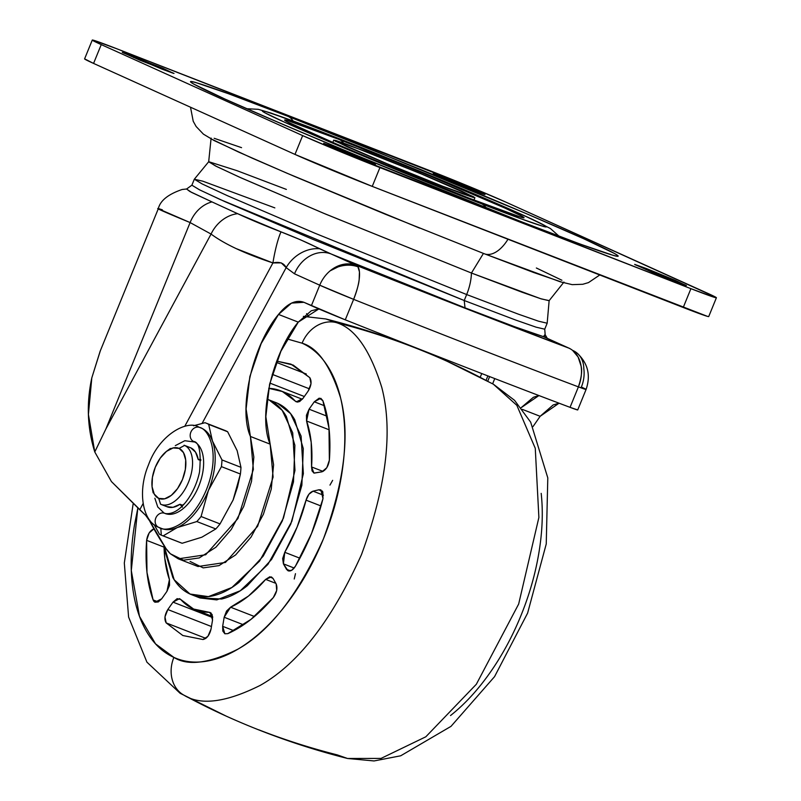 <?xml version="1.0" encoding="UTF-8"?>
<svg xmlns="http://www.w3.org/2000/svg" width="801" height="801" viewBox="0 0 801 801"><rect width="100%" height="100%" fill="white"/><g stroke="black" fill="none" stroke-linecap="round" stroke-linejoin="round"><path stroke-width="1.2" d="M184.58 445.426L190.748 447.829L184.58 445.426L179.074 448.4L184.58 445.426A31.76 17.522 111.3 0 1 188.565 482.052A31.76 17.522 111.3 0 1 160.59 504.219L158.688 498.372A26.994 14.899 111.3 0 1 151.97 485.626A26.994 14.899 111.3 0 1 164.746 452.875A26.994 14.899 111.3 0 1 179.074 448.4L183.499 452.645L185.702 460.054L185.331 469.496L182.468 479.519L177.532 488.62L171.274 495.388L164.656 498.813L158.688 498.372L154.263 494.117L152.06 486.708L152.43 477.276L155.294 467.243L160.23 458.152L166.488 451.374L173.106 447.949L179.074 448.4A26.994 14.899 111.3 0 1 182.468 479.519A26.994 14.899 111.3 0 1 158.688 498.372L160.59 504.219A31.76 17.522 -68.7 0 0 188.565 482.052A31.76 17.522 -68.7 0 0 184.58 445.426M164.966 513.431A38.748 21.377 -68.7 0 0 198.878 485.907A38.748 21.377 -68.7 0 0 193.882 441.561A7.62 6.358 -65.7 0 1 193.602 441.441A7.62 6.358 -65.7 0 1 190.908 432.029A7.62 6.358 -65.7 0 1 199.639 427.444L201.612 428.215A53.987 29.787 111.3 0 1 212.465 441.051L221.977 459.934L240.961 467.333L237.156 450.663L227.644 431.769L237.156 450.663L240.961 467.333L221.977 459.934A60.345 33.292 111.3 0 1 221.426 466.633L240.41 474.022A60.345 33.292 -68.7 0 0 240.961 467.333A60.345 33.292 111.3 0 1 240.41 474.022L221.426 466.633L208.4 490.462L201.071 516.515L220.045 523.914L233.081 500.074L240.41 474.022L237.466 487.168L233.161 499.884L220.045 523.914L201.071 516.515A60.345 33.292 111.3 0 1 196.836 521.551L215.819 528.94A60.345 33.292 -68.7 0 0 220.045 523.914A60.345 33.292 111.3 0 1 215.819 528.94L196.836 521.551L177.151 527.609A53.987 29.787 111.3 0 1 160.831 528.159M158.678 527.318A7.62 6.358 -65.7 0 1 158.568 527.268A7.62 6.358 -65.7 0 1 155.414 519.238A7.62 6.358 -65.7 0 1 162.182 512.93M223.96 430.107A60.345 33.292 111.3 0 1 225.842 430.838A60.345 33.292 111.3 0 1 227.644 431.769A60.345 33.292 -68.7 0 0 225.842 430.838A60.345 33.292 -68.7 0 0 224.951 430.457L205.967 423.068A60.345 33.292 111.3 0 1 208.661 424.38L227.644 431.769L208.661 424.38L212.465 441.051A53.987 29.787 111.3 0 1 208.4 490.462A53.987 29.787 111.3 0 1 177.151 527.609L163.164 535.879L177.151 527.609L196.836 521.551A60.345 33.292 -68.7 0 0 201.071 516.515L208.4 490.462L221.426 466.633A60.345 33.292 -68.7 0 0 221.977 459.934L212.465 441.051L208.661 424.38A60.345 33.292 -68.7 0 0 204.986 422.718A60.345 33.292 111.3 0 1 205.967 423.068M160.831 528.189L161.281 535.148A60.345 33.292 -68.7 0 0 163.164 535.879A60.345 33.292 111.3 0 1 162.182 535.529A60.345 33.292 111.3 0 1 161.281 535.148A60.345 33.292 111.3 0 1 159.479 534.217L154.062 524.545L159.479 534.217A60.345 33.292 -68.7 0 0 161.281 535.148L160.831 528.189M162.182 535.529L181.156 542.918A60.345 33.292 -68.7 0 0 182.147 543.268L163.164 535.879L182.147 543.268L201.832 537.211L215.819 528.94L201.832 537.211L182.147 543.268A60.345 33.292 111.3 0 1 180.265 542.537M193.522 425.772L204.986 422.718L193.522 425.772M164.315 513.181A7.62 6.358 114.3 0 0 155.805 518.037A7.62 6.358 114.3 0 0 158.568 527.268A7.62 6.358 114.3 0 0 158.858 527.388L159.379 527.619M161.812 528.57A53.987 29.787 -68.7 0 0 177.151 527.609A53.987 29.787 -68.7 0 0 208.4 490.462A53.987 29.787 -68.7 0 0 212.465 441.051A53.987 29.787 -68.7 0 0 201.612 428.215L199.639 427.444C208.41 429.026 221.146 452.545 206.418 489.701C190.958 526.517 165.987 532.995 158.858 527.388C165.987 532.995 190.958 526.517 206.418 489.701C221.146 452.545 208.41 429.026 199.639 427.444A7.62 6.358 114.3 0 0 190.908 432.029A7.62 6.358 114.3 0 0 193.602 441.441M182.428 507.153L180.025 504.26A31.76 17.522 -68.7 0 1 166.758 506.622L173.036 507.303L180.025 504.26L182.498 505.221L180.025 504.26L181.817 506.422M200.801 459.474L198.258 459.584L200.801 460.545L198.258 459.584L195.544 452.154L190.748 447.829A31.76 17.522 -68.7 0 1 198.258 459.584L200.801 459.474M175.309 445.636L184.811 440.72L194.653 442.022M166.608 513.902L164.115 513.091L157.767 506.993L154.863 498.232M182.498 505.221L183.98 504.139M545.892 337.772A31.76 25.582 137.2 0 0 544.069 336.16L544.95 334.628L543.438 336.65L515.043 326.868L465.021 307.844L331.173 253.997L356.425 265.411L349.937 263.94L343.118 264.4L330.132 270.838A31.76 27.775 -42 0 1 357.957 266.813L356.425 265.411L471.409 310.728L568.68 348.055L543.438 336.65C524.495 330.553 498.352 320.951 465.021 307.844L464.22 300.515L516.014 320.17L536.149 327.188L544.74 329.181L536.149 327.188L516.014 320.17L464.22 300.515L466.663 294.548L314.643 233.101L227.484 195.724L202.182 183.95L194.323 179.214L202.903 181.216L274.843 207.88M577.371 353.351A31.76 23.339 130 0 0 572.605 350.387L578.102 356.996L581.075 366.017C582.347 370.703 581.456 377.651 578.412 386.873L586.082 389.456A31.76 0.771 -157.8 0 1 578.412 386.873A570.262 13.937 -157.8 0 1 353.631 299.354L345.271 319.829L303.929 302.307L291.524 303.088L278.518 314.433L261.166 343.569L249.852 376.56L246.097 408.981L250.413 436.465L253.356 469.406L237.927 518.547L205.697 554.753L178.253 558.828L170.323 553.741L166.027 548.625A603.413 332.946 111.3 0 1 149.567 520.79L145.682 515.353L111.429 481.571L94.768 451.954C87.309 428.024 86.328 403.344 91.805 377.892L100.345 350.738M208.691 161.732L194.323 179.214L191.88 185.191L199.739 189.927L225.051 201.702L312.21 239.078L464.22 300.515L465.021 307.844L331.173 253.997L300.415 239.769L281.031 231.869C264.3 225.421 249.832 219.364 237.617 213.677L211.975 201.902L237.617 213.677A31.76 26.283 123.9 0 0 211.064 234.062L105.852 429.056L190.117 222.568C160.32 210.273 151.069 206.027 162.363 209.842M194.323 179.214L202.182 183.95L227.484 195.724L314.643 233.101L466.663 294.548A38.108 21.026 -68.7 0 0 471.439 273.031L323.464 213.196L239.329 177.081L215.499 165.947L208.741 161.702L237.006 170.673L286.378 189.416M211.114 138.092L208.681 161.792L216.62 166.498L241.271 177.952L325.346 213.987L471.439 273.031L483.434 253.426L471.439 273.031L540.585 298.673L549.106 300.715L563.954 282.082M178.253 558.828L197.997 566.517L225.441 562.442L257.672 526.227L273.101 477.096L270.157 444.154L250.413 436.465L253.847 457.101L251.504 481.441L243.684 506.542L231.319 529.381L215.9 547.233L199.269 557.927L183.449 560.189L170.323 553.741A76.225 42.053 111.3 0 1 166.027 548.625L149.567 520.79L145.682 515.353L139.744 509.746L143.099 503.529L139.744 509.746L111.429 481.571L94.768 451.954L105.852 429.056L190.117 222.568L211.064 234.062L105.852 429.056L94.768 451.954L88.41 414.427L91.805 377.892L100.095 351.359L158.288 208.751L190.117 222.568A31.76 26.483 -68.2 0 1 211.975 201.902L189.897 191.519L186.603 189.006L191.88 185.191L199.409 189.757L220.225 199.529L464.22 300.515L466.663 294.548L518.457 314.192L538.592 321.211L547.173 323.214L538.592 321.211L518.457 314.192L466.663 294.548A38.108 21.026 111.3 0 0 471.439 273.031L522.012 292.205L541.416 298.943L549.126 300.605M306.553 313.682L308.775 316.465L306.563 313.672M481.741 373.546L480.22 377.271L481.741 373.546M559.058 403.203L540.144 416.3L522.312 409.361L540.144 416.3L533.015 426.573L540.144 416.3L553.151 404.956L558.998 403.183M538.893 395.534L533.406 397.266L521.061 407.749L538.943 395.554M186.543 189.006L191.589 192.4L211.975 201.902A31.76 26.483 111.8 0 0 190.117 222.568L211.064 234.062C224.801 244.245 245.426 253.867 272.911 262.938L184.761 426.312L272.911 262.938L236.836 248.871M211.064 234.062A31.76 26.283 -56.1 0 1 237.617 213.677L281.031 231.869C295.769 237.587 308.635 243.214 319.629 248.771L356.425 265.411A31.76 26.473 -65.7 0 0 330.132 270.838A31.76 27.775 138 0 1 357.957 266.813L359.439 271.869L359.158 279.619C358.858 283.694 357.016 290.272 353.631 299.354L345.271 319.829A570.262 13.937 22.2 0 0 467.043 367.829A570.262 13.937 -157.8 0 1 345.271 319.829A31.76 0.771 22.2 0 1 311.389 305.672L319.739 285.196L353.631 299.354A570.262 13.937 22.2 0 0 578.412 386.873L570.052 407.349A570.262 13.937 -157.8 0 1 467.043 367.829A570.262 13.937 22.2 0 0 570.052 407.349A31.76 0.771 22.2 0 0 577.731 409.932L570.052 407.349L578.412 386.873A31.76 23.67 -69.4 0 0 572.605 350.387A31.76 23.67 -69.4 0 0 568.68 348.055A538.512 13.156 -157.8 0 1 356.425 265.411A31.76 10.233 111.7 0 1 357.957 266.813A31.76 10.233 111.7 0 1 353.631 299.354A31.76 0.771 -157.8 0 1 319.739 285.196A31.76 26.473 -65.7 0 1 330.132 270.838A31.76 26.473 114.3 0 0 319.739 285.196L294.498 273.792A31.76 26.473 -65.7 0 1 331.173 253.997A31.76 26.473 114.3 0 0 294.498 273.792L286.157 267.634A31.76 25.582 -42.8 0 1 319.629 248.771A31.76 25.582 137.2 0 0 286.157 267.634C283.934 263.048 279.519 261.486 272.911 262.938A31.76 4.816 -79.6 0 1 281.031 231.869A31.76 4.816 100.4 0 0 272.911 262.938L281.251 262.878L286.157 267.634L202.112 423.399L286.157 267.634L294.498 273.792L319.739 285.196L311.389 305.672L303.929 302.307C295.849 299.394 287.379 303.439 278.518 314.433L298.262 322.122L278.518 314.433C252.726 344.971 238.027 408.82 250.413 436.465L270.157 444.154L265.842 416.67L269.597 384.25L280.911 351.249L298.262 322.122C272.47 352.66 257.772 416.51 270.157 444.154L273.592 464.79L271.249 489.131L263.429 514.222L251.063 537.07L235.644 554.913L219.023 565.616L203.194 567.879L190.067 561.431M149.837 520.29L149.567 520.79L149.837 520.29M318.848 308.946L298.262 322.122L311.269 310.778L318.788 308.916M492.635 383.809L494.758 378.583L492.635 383.809M489.621 376.6L487.739 381.196M586.082 389.456C590.918 375.309 587.924 363.193 577.1 353.121L572.605 350.387A31.76 23.339 -50 0 1 577.151 353.161A31.76 23.339 -50 0 1 583.819 368.71A31.76 26.473 -65.7 0 1 581.366 387.053A31.76 0.771 -157.8 0 1 586.092 389.446L577.731 409.932M544.63 337.151A31.76 26.473 114.3 0 0 543.438 336.65L568.68 348.055A31.76 26.473 -65.7 0 1 569.881 348.555M545.661 337.551A31.76 25.582 -42.8 0 0 544.069 336.16L543.438 336.65A31.76 26.473 -65.7 0 1 544.58 337.131M546.392 336.82A31.76 30.258 149 0 1 547.223 338.322A31.76 30.258 -31 0 0 546.302 336.67M343.559 143.099A31.76 17.522 -68.7 0 0 339.264 139.504C307.264 126.878 257.071 108.556 303.869 129.782C353.401 152.08 442.633 188.045 469.406 198.308A31.76 17.522 -68.7 0 0 468.905 198.087A31.76 17.522 111.3 0 1 469.406 198.308L521.401 217.351C524.715 218.262 524.935 217.912 522.062 216.3L504.81 208.02L429.376 175.779L339.264 139.504L287.279 120.45C283.965 119.539 283.734 119.89 286.608 121.512L336.41 144.01L379.304 162.032L469.406 198.308C501.416 210.923 551.609 229.246 504.81 208.02C455.278 185.732 366.047 149.767 339.264 139.504A31.76 17.522 111.3 0 1 343.559 143.099M293.086 120.991A31.76 17.522 -68.7 0 0 288.12 116.395C230.948 93.847 141.306 61.116 224.881 99.034C263.629 116.586 333.266 145.922 389.646 168.991L520.56 221.416A31.76 17.522 -68.7 0 0 520.049 221.206A31.76 17.522 111.3 0 1 520.56 221.416L580.385 244.155L613.416 255.439C619.343 257.071 619.744 256.44 614.607 253.547L583.799 238.778L525.656 213.356L365.636 147.124L288.12 116.395L228.285 93.647L195.264 82.363C189.336 80.741 188.936 81.372 194.062 84.255L224.881 99.034L283.023 124.445L359.629 156.626L520.56 221.416C577.721 243.965 667.373 276.685 583.799 238.778C545.05 221.226 475.404 191.88 419.033 168.821L288.12 116.395A31.76 17.522 111.3 0 1 293.086 120.991M486.197 207.9A31.76 17.522 -68.7 0 0 481.531 203.784C449.772 191.609 343.909 148.946 285.146 122.493C229.637 97.311 289.181 119.049 327.148 134.027A31.76 17.522 -68.7 0 0 326.638 133.817A31.76 17.522 111.3 0 1 327.148 134.027L378.633 154.443L484.915 198.428L523.534 215.309L543.999 225.131C547.413 227.043 547.143 227.464 543.208 226.383L521.271 218.883L481.531 203.784L374.638 160.751L285.146 122.493L264.68 112.681C261.266 110.758 261.537 110.348 265.471 111.429L287.409 118.918L327.148 134.027C358.908 146.203 464.77 188.866 523.534 215.309C579.043 240.49 519.499 218.753 481.531 203.784A31.76 17.522 111.3 0 1 486.197 207.9M560.92 281.822L533.536 272.46L483.924 253.597A31.76 17.522 -68.7 0 0 484.425 253.817A31.76 17.522 -68.7 0 0 507.964 239.269A31.76 17.522 111.3 0 1 484.425 253.817A31.76 17.522 111.3 0 1 483.924 253.597L484.875 253.977M335.048 148.555L335.479 147.504L375.429 164.425L341.316 151.209L323.674 143.299L335.479 147.504L335.048 148.555M133.647 57.562L134.067 56.511L174.017 73.422L139.915 60.205L122.263 52.305L134.067 56.511L133.647 57.562M444.635 178.643L445.066 177.592L485.005 194.503L450.903 181.286L433.251 173.386L445.066 177.592L444.635 178.643M646.047 269.647L646.467 268.585L686.417 285.506L652.314 272.29L634.662 264.39L646.467 268.585L646.047 269.647M93.567 63.419L84.606 58.853A60.345 1.472 22.2 0 0 93.567 63.419L101.246 44.606A60.345 1.472 -157.8 0 1 92.275 40.05A60.345 1.472 -157.8 0 1 117.767 49.141L428.755 170.223A60.345 1.472 -157.8 0 1 506.022 202.202L707.433 293.206A60.345 1.472 -157.8 0 1 716.394 297.762A60.345 1.472 -157.8 0 1 690.913 288.67L379.924 167.579A60.345 1.472 -157.8 0 1 302.658 135.599L101.246 44.606L93.567 63.419L294.978 154.413L93.567 63.419M716.404 297.742L708.725 316.555L707.493 316.375L372.245 186.393L294.978 154.413L302.658 135.599L294.978 154.413A60.345 1.472 22.2 0 0 372.245 186.393L379.924 167.579L372.245 186.393L683.233 307.484L690.913 288.67L683.233 307.484A60.345 1.472 22.2 0 0 708.725 316.575M117.767 49.141L470.818 187.154L506.022 202.202L715.483 297.061L715.173 297.561L690.913 288.67L337.862 150.658L302.658 135.599L101.246 44.606L93.186 40.741L93.507 40.25L117.767 49.141M363.614 160.22L374.998 164.105L354.963 155.344L324.095 143.619L363.614 160.22M162.202 69.216L173.447 73.332L162.823 68.245L122.693 52.616L162.202 69.216M473.191 190.298L484.435 194.423L473.812 189.326L445.066 177.592L433.681 173.697L473.191 190.298M674.602 281.301L685.846 285.416L675.223 280.33L646.467 268.585L635.093 264.7L674.602 281.301M561.912 280.25L536.36 267.995M241.552 147.654L214.167 138.293M213.176 139.865L238.728 152.12L286.938 173.196L419.634 228.115M295.259 401.111L297.892 402.132L295.259 401.111L296.31 401.882L282.373 391.529L268.715 388.325A117.507 64.841 111.3 0 1 280.63 390.798A117.507 64.841 111.3 0 1 295.259 401.111M269.867 383.088L304.32 396.505L269.867 383.088M311.559 466.943L323.033 471.409L311.559 466.943L312.04 470.858L313.932 473.061L311.559 466.943L311.199 442.282L306.563 420.996L309.066 409.191L306.443 415.268L306.563 420.996A117.507 64.841 111.3 0 1 311.559 466.943M286.488 569.281L290.493 570.843L286.488 569.281L288.05 570.783L283.404 563.844L286.488 569.281M222.658 626.322L233.882 630.697L222.658 626.322L222.808 631.078L224.861 633.771L222.658 626.322L224.16 617.251L222.658 626.322M209.081 612.294A117.507 64.841 111.3 0 1 195.354 609.791A117.507 64.841 111.3 0 1 193.602 609.05L180.716 599.478L177.121 598.667L173.016 602.142L167.809 609.541L164.966 616.91L166.177 622.908L205.877 638.367L166.177 622.908L182.808 635.513L166.177 622.908C164.085 619.343 164.636 614.888 167.809 609.541L211.454 626.532L167.809 609.541L173.016 602.142L212.726 617.601L173.016 602.142L179.534 598.637L180.716 599.478A117.507 64.841 111.3 0 0 193.602 609.05L210.192 612.495L212.545 619.994L212.115 614.477L209.081 612.294L211.154 613.095L209.081 612.294M153.111 599.909L158.328 601.941L153.111 599.909C147.104 583.098 144.941 563.243 146.623 540.345L146.973 572.415L153.111 599.909L155.044 602.222A9.532 5.257 111.3 0 1 153.111 599.909M199.719 597.856L221.607 599.038C230.077 597.035 238.638 592.6 247.299 585.741L271.579 559.428L290.743 524.124L301.877 485.186L303.279 448.55L294.748 419.794C290.292 411.944 284.575 406.447 277.577 403.283L275.674 402.492M190.007 594.032L174.167 579.734L164.005 545.561L164.305 548.765L172.836 577.521C177.291 585.371 183.018 590.868 190.007 594.032L208.4 596.625L231.879 587.503L259.534 561.131L283.474 518.047L294.968 470.437L292.705 432.83L282.192 410.342L269.186 400.019C276.185 403.183 281.902 408.68 286.358 416.52L294.888 445.286L293.486 481.922L282.353 520.86L263.179 556.164L238.908 582.467C230.247 589.336 221.687 593.761 213.206 595.764C204.736 597.766 197.006 597.186 190.007 594.032M191.569 594.682L199.97 597.957L216.791 599.899L240.27 590.768L267.924 564.395L291.864 521.311L303.359 473.711L301.096 436.104L290.583 413.606L277.577 403.283L267.624 399.359M447.068 361.261A952.759 794.252 114.3 0 0 414.688 347.664A952.759 794.252 114.3 0 0 336.16 322.563A31.76 26.473 114.3 0 0 302.097 343.188L287.209 338.953L302.097 343.188A31.76 26.473 -65.7 0 1 336.16 322.563L325.867 318.978L336.16 322.563A952.759 794.252 -65.7 0 1 414.688 347.664A952.759 794.252 -65.7 0 1 447.068 361.261A952.759 794.252 -65.7 0 1 489.361 382.217M493.396 384.22L514.542 400.32L530.683 422.177L547.794 477.897L546.242 543.979L527.609 613.125L494.557 676.645L451.003 726.357L400.7 755.794L374.037 760.95L347.564 758.487L381.036 758.417L425.822 736.79L476.335 684.264L518.658 604.054L538.883 517.476L535.268 448.31L516.835 405.326L493.306 384.17L516.835 405.326L535.268 448.31L538.883 517.476L518.658 604.054L476.335 684.264L425.822 736.79L381.036 758.417L347.564 758.487C305.952 747.984 265.542 733.886 226.343 716.184L184.07 695.248A31.76 26.473 -65.7 0 1 173.877 657.391L155.544 643.874L139.474 616.299L131.294 570.532L137.812 508.174L134.528 524.755C131.014 545.962 130.253 565.736 132.245 584.089C134.248 602.432 138.853 617.961 146.062 630.667C153.281 643.363 162.553 652.274 173.877 657.391A31.76 26.473 114.3 0 0 184.07 695.248L180.125 693.296L146.923 662.167L128.601 617.06L124.315 563.013L133.096 504.189M332.645 480.35L329.972 485.096L332.645 480.35M295.479 573.686L294.237 578.993L295.479 573.686M347.564 758.487L337.271 754.892A952.759 794.252 -65.7 0 1 258.743 729.801M226.363 716.194A952.759 794.252 -65.7 0 1 184.07 695.248A952.759 794.252 114.3 0 0 226.363 716.194M325.777 318.958L303.379 316.375M450.522 715.553C464.54 704.439 477.646 690.242 489.832 672.95C502.027 655.659 512.37 636.605 520.87 615.769C529.371 594.933 535.388 573.917 538.903 552.71C542.427 531.504 543.188 511.729 541.186 493.376M336.16 322.563C354.793 328.04 369.982 349.616 381.747 387.304C393.141 430.778 386.372 486.567 361.451 554.692C331.664 620.615 297.882 664.199 260.085 685.446C226.002 702.427 200.671 705.691 184.07 695.248C200.671 705.691 226.002 702.427 260.085 685.446C297.882 664.199 331.664 620.615 361.451 554.692C386.372 486.567 393.141 430.778 381.747 387.304C369.982 349.616 354.793 328.04 336.16 322.563M302.097 343.188C317.807 347.804 330.623 365.997 340.535 397.767C350.137 434.422 344.43 481.461 323.424 538.893C298.312 594.472 269.827 631.218 237.957 649.13C209.231 663.448 187.875 666.202 173.877 657.391C185.211 662.517 197.727 663.448 211.454 660.204C225.171 656.96 239.038 649.781 253.066 638.677C267.083 627.563 280.19 613.356 292.385 596.074C304.57 578.783 314.913 559.719 323.424 538.893C331.924 518.057 337.932 497.041 341.456 475.834C344.971 454.628 345.732 434.843 343.729 416.5C341.737 398.147 337.131 382.618 329.912 369.922C322.703 357.216 313.431 348.305 302.097 343.188M309.807 377.671L293.176 365.076L276.725 361.121L290.993 364.155L309.807 377.671C311.889 381.236 311.349 385.702 308.175 391.048L311.018 383.669L309.807 377.671M296.31 401.882L299.574 401.601L302.958 398.437L308.175 391.048L302.958 398.437L296.31 401.882M329.361 460.235L329.001 428.165L322.873 400.68L319.229 398.127L314.282 401.802L309.066 409.191L327.178 416.25L309.066 409.191L314.282 401.802L324.575 405.807L314.282 401.802L320.79 398.297L322.873 400.68C328.881 417.481 331.043 437.336 329.361 460.235C328.39 466.262 325.907 470.127 321.912 471.829L326.808 467.704L329.361 460.235M313.932 473.061L321.912 471.829L314.072 473.121M295.389 566.267L311.519 533.516L322.983 498.653L322.803 491.834L318.928 489.781L313.061 491.163L308.916 494.237L306.052 500.154L297.131 527.018L284.766 552.31L282.653 558.577L283.404 563.844L294.167 568.039L283.404 563.844L284.766 552.31L299.904 558.207L284.766 552.31A117.507 64.841 111.3 0 0 306.052 500.154C307.544 495.288 309.887 492.295 313.061 491.163L323.434 495.208L313.061 491.163L318.928 489.781L322.413 491.133L318.928 489.781L320.901 489.882L322.983 498.653C316.896 522.592 307.694 545.131 295.389 566.267C292.966 570.052 290.523 571.554 288.05 570.783L291.734 570.262L295.389 566.267M227.794 633.651L250.963 619.393L273.311 597.586L276.695 590.497L276.165 583.919L273.081 578.482L269.837 576.75L265.672 579.393L248.43 596.094L230.568 607.208L226.533 611.063L224.16 617.251L243.594 624.82L224.16 617.251L230.568 607.208L254.478 616.52L230.568 607.208A117.507 64.841 111.3 0 0 265.672 579.393L271.379 576.92L273.081 578.482L276.165 583.919C277.747 588.144 276.796 592.7 273.311 597.586C258.683 614.637 243.514 626.662 227.794 633.651L224.861 633.771L227.794 633.651M182.808 635.513L202.943 639.518L207.92 636.314L211.033 629.065L212.545 619.994L211.033 629.065C209.542 635.173 206.838 638.657 202.943 639.518L182.808 635.513M164.055 546.212A117.507 64.841 111.3 0 0 169.422 579.584L166.918 591.388L161.702 598.788L155.044 602.222L158.318 601.941L161.702 598.788L166.918 591.388L169.542 585.321L169.422 579.584L164.786 558.307L164.055 546.182M154.072 528.76L149.176 532.885L146.623 540.345L164.075 547.143L146.623 540.345C147.584 534.317 150.067 530.452 154.072 528.76M265.672 579.393L275.844 583.348L265.672 579.393M321.021 505.982L306.052 500.154L321.021 505.982M329.171 429.807L306.563 420.996L329.171 429.807M272.21 374.337L309.466 388.845L272.21 374.337M276.265 362.322L306.322 374.017L276.265 362.322M442.162 187.554L442.703 186.232L381.897 161.662L347.033 146.703L333.767 140.105L365.977 151.569L426.783 176.15L461.646 191.099L474.913 197.707L442.703 186.232L442.162 187.554M442.703 186.232L462.447 193.742L473.351 197.467L473.751 196.846L419.093 172.956L346.222 144.06L335.329 140.335L334.928 140.966L389.576 164.856L442.703 186.232M184.11 445.226L190.278 447.629M152.35 488.67L153.141 492.815M167.039 450.943L170.423 448.43M161.632 528.5L158.598 527.288C142.508 521.521 137.261 491.373 148.495 464.88C159.559 433.902 187.895 419.704 198.838 427.113L200.811 427.874M193.301 441.311L193.622 441.451C199.289 442.072 201.251 452.265 199.529 471.999C195.174 493.046 179.915 515.784 165.186 513.521M161.061 504.42L167.229 506.823M545.161 334.718L544.74 329.181L547.173 323.214L549.136 300.665M487.869 375.919L486.077 380.315M569.761 348.505L544.52 337.101M546.242 336.57L545.151 334.718M546.332 336.72L547.283 338.352M158.288 208.761C160.17 200.681 168.14 194.253 182.177 189.477L186.593 189.006M291.214 123.885L290.172 123.214C293.877 126.398 402.773 172.646 468.935 198.107L517.877 216.14M198.398 86.558L197.166 85.697C207.769 93.517 401.081 175.319 520.089 221.216C556.455 235.354 582.918 245.256 599.498 250.913L610.572 254.408M246.728 108.726L258.222 109.306L270.838 113.001L326.668 133.827L405.787 165.437L476.585 194.873L532.405 219.334L550.437 228.555L559.048 236.185M190.508 107.214L193.221 121.281L196.145 126.518L203.424 134.147L214.127 140.565L252.125 158.117L294.538 176.45L385.732 214.378L484.395 253.797L560.199 281.782L572.194 284.645L582.748 284.285L588.495 282.593L599.769 274.983M92.275 40.06L84.596 58.873M195.354 609.791L212.655 616.53M325.867 318.978C367.489 329.481 407.889 343.579 447.098 361.271L493.306 384.17M302.347 399.248L280.801 390.858M332.805 142.458L333.757 140.135M473.952 200.05L474.893 197.737"/></g></svg>
